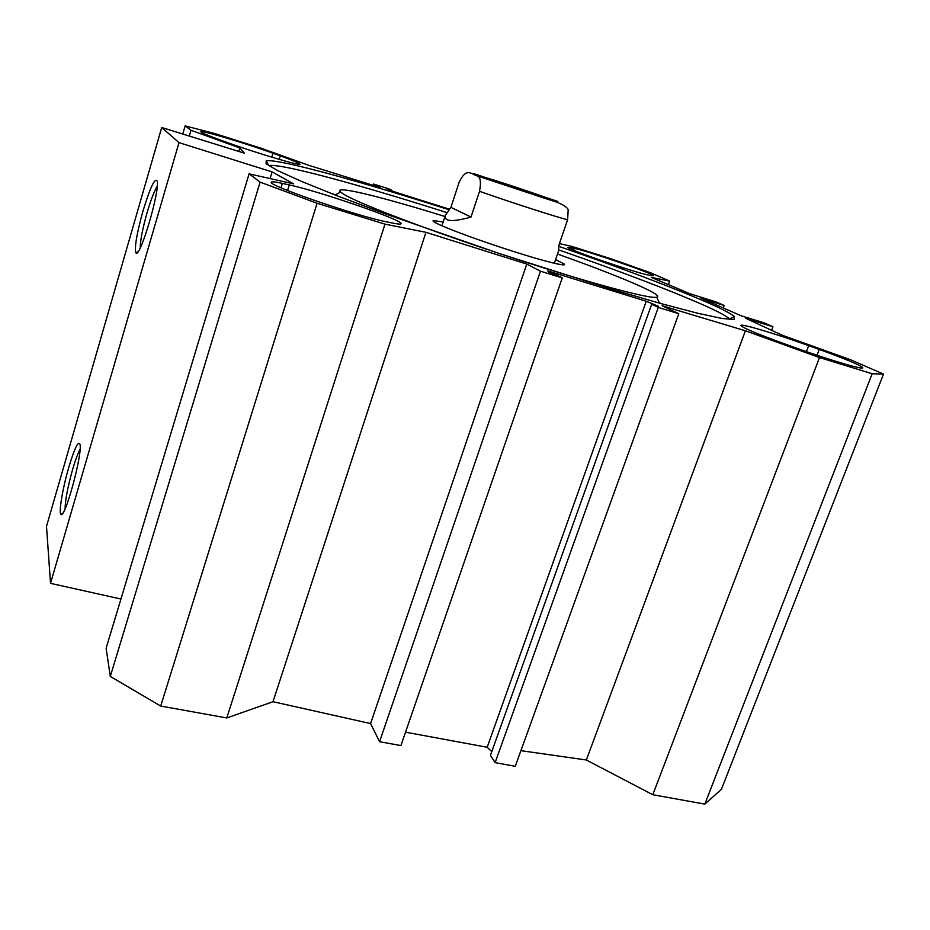 <?xml version="1.0" encoding="UTF-8"?>
<svg xmlns="http://www.w3.org/2000/svg" width="930" height="930" viewBox="0 0 930 930"><rect width="100%" height="100%" fill="white"/><g stroke="black" fill="none" stroke-linecap="round" stroke-linejoin="round"><path stroke-width="1.4" d="M562.243 277.896L400.911 745.581L379.579 741.721L370.593 723.575L273.002 701.708L226.781 717.96L384.985 224.142L425.94 232.326L526.775 264.062L540.458 271.2L562.243 277.896L556.489 274.943L549.456 272.781L547.735 270.897L646.245 301.227L658.37 306.272L651.686 304.215L658.277 307.4L678.795 313.712L662.148 305.749L745.418 330.778L819.504 357.562L652.802 794.732L586.342 759.996L520.916 750.661M678.795 313.712L515.267 766.297L495.109 762.647L490.459 755.288L651.686 304.215M491.784 751.568L487.18 747.255L405.538 732.177M384.985 224.142L317.095 203.286L260.109 182.117L249.101 173.852L106.113 648.257L110.298 676.424L160.716 706.056L226.781 717.96M249.101 173.852L293.613 183.861L272.106 171.911L179.002 142.627L161.715 127.491L46.5 526.403L50.522 583.343L120.947 599.025M652.802 794.732L704.824 804.113L721.389 789.407L883.5 374.081L872.177 373.744L819.504 357.562M226.862 142.36L219.224 139.605C207.309 135.269 201.194 132.676 200.88 131.816C199.845 129.619 245.299 143.197 272.943 153.218L280.302 155.868C292.857 160.39 299.39 163.145 299.89 164.122C301.808 166.528 255.506 152.811 226.862 142.36M808.682 345.635L819.237 349.424C846.161 359.189 860.669 365.316 862.773 367.78C863.831 370.221 827.13 359.305 793.29 347.006L782.06 342.949C755.916 333.37 742.198 327.558 740.931 325.488C740.443 323.21 776.004 333.835 808.682 345.635L806.403 351.645M392.82 223.107L386.462 221.805C358.875 216.69 267.34 185.221 271.304 182.292C271.467 181.42 275.141 181.792 282.336 183.384L289.265 184.919C320.025 191.487 403.027 220.154 401.039 223.63C400.981 224.363 398.238 224.188 392.82 223.107M651.105 275.606L648.245 275.024C635.167 272.699 564.94 248.461 567.835 247.31L574.275 248.357C589.167 251.426 655.173 274.222 653.511 275.768L651.105 275.606M559.418 243.625L571.985 246.45L611.208 258.842L650.686 272.816L669.658 281.069L651.233 277.384L690.304 293.857L716.019 301.925L724.168 305.47L700.86 298.077L741.094 315.77L763.658 322.687L772.946 326.744L745.558 318.211L782.107 335.184L850.578 359.759L883.5 374.081M449.248 209.145L393.495 191.545L386.717 188.755L391.844 190.371L389.077 188.953L373.465 184.024L380.196 187.535L308.969 165.389L261.051 148.196L214.412 133.455L185.14 125.887L191.01 130.281L239.824 147.94L244.451 153.183L161.715 127.491M448.806 209.669C360.317 181.35 278.837 158.728 266.213 160.785L266.073 163.738L277.745 170.643L301.855 181.559L338.101 196.16L385.067 213.784L499.468 253.576L614.067 289.962L661.242 303.657L697.756 313.259L722.168 318.49L734.165 319.455L734.351 316.514C730.782 313.526 722.075 308.981 708.23 302.866C672.564 287.405 622.844 268.596 559.081 246.438M661.962 303.854L659.323 302.773M335.067 194.579L331.964 193.766M558.825 249.926C621.042 271.618 669.437 290.067 704.033 305.261C717.588 311.329 726.074 315.851 729.469 318.839L730.12 319.513M268.596 165.587L268.7 165.563C280.814 163.18 360.073 184.907 446.691 212.528M65.088 508.896C65.205 500.189 67.716 487.041 72.61 469.452C75.423 459.862 77.911 453.166 80.073 449.388M68.739 467.465C62.67 488.157 58.485 512.942 60.973 514.325C64.658 520.01 82.549 454.433 80.038 444.401C78.422 440.216 74.656 447.911 68.739 467.465M50.522 583.343L179.002 142.627M142.964 211.098C136.617 234.046 134.292 247.961 135.954 252.855C139.605 259.458 159.635 192.603 157.275 181.397C155.171 176.863 150.404 186.767 142.964 211.098M140.267 247.845C140.256 240.614 142.523 228.919 147.079 212.749C150.904 199.811 154.287 190.976 157.228 186.244M646.245 301.227L487.18 747.255M658.277 307.4L495.109 762.647M745.418 330.778L586.342 759.996M425.94 232.326L273.002 701.708M526.775 264.062L370.593 723.575M540.458 271.2L379.579 741.721M160.716 706.056L317.095 203.286M373.465 184.024L373.058 185.314M110.298 676.424L260.109 182.117M270.084 178.572L272.106 171.911M238.778 151.427L239.824 147.94M189.313 136.059L191.01 130.281M182.768 134.025L185.14 125.887M668.379 284.615L669.658 281.069M723.261 307.923L724.168 305.47M713.333 303.564L713.822 302.238M710.683 302.39L711.171 301.076M771.609 330.313L772.946 326.744M704.824 804.113L872.177 373.744M554.327 263.283L558.442 251.321L559.011 244.811L567.625 219.701L568.183 209.622C566.37 206.088 559.767 202.705 548.386 199.497L476.718 175.747C480.38 176.444 481.322 181.629 479.531 191.289L471.01 217.062C452.538 222.189 443.982 221.642 445.342 215.388L450.911 207.344L459.002 182.675C466.395 166.435 471.836 174.549 476.718 175.747M553.815 200.822L552.56 200.892M471.01 217.062L450.911 207.344M488.052 178.665C498.05 182.629 554.71 201.217 547.247 198.113C543.341 196.195 490.029 178.455 486.716 177.967L488.052 178.665M335.707 194.626L333.917 194.533M444.97 216.516C381.695 196.811 332.196 184.547 340.601 192.057L343.74 194.242C356.853 202.449 416.21 225.595 486.588 249.263M504.432 255.215C584.319 281.674 650.454 299.495 656.661 297.193C665.508 295.531 618.775 275.838 557.5 254.041M443.157 222.049L433.426 220.515C432.473 220.724 433.252 221.514 435.775 222.886C444.68 227.745 479.276 240.556 512.116 251.042C545.027 261.574 567.753 267.119 564.161 264.004L555.605 259.551M280.302 155.868L279.233 159.379M271.746 157.158L272.943 153.218M817.017 355.26L819.237 349.424M289.265 184.919L287.556 190.499M280.988 187.779L282.336 183.384M573.612 250.275L574.275 248.357M571.078 247.636L570.625 248.973M479.531 191.289C510.21 202.182 560.313 218.318 567.625 219.701M557.814 201.426L541.388 196.916L473.544 173.573L557.814 201.426M729.469 318.839L734.351 316.514M268.7 165.563L266.213 160.785M62.787 513.221L60.973 514.325M138.024 251.716L135.954 252.855M445.342 215.388L441.924 225.792M340.601 192.057L335.044 194.975M656.661 297.193L659.521 303.168M562.487 264.841L564.161 264.004M434.124 221.921L433.426 220.515"/></g></svg>
